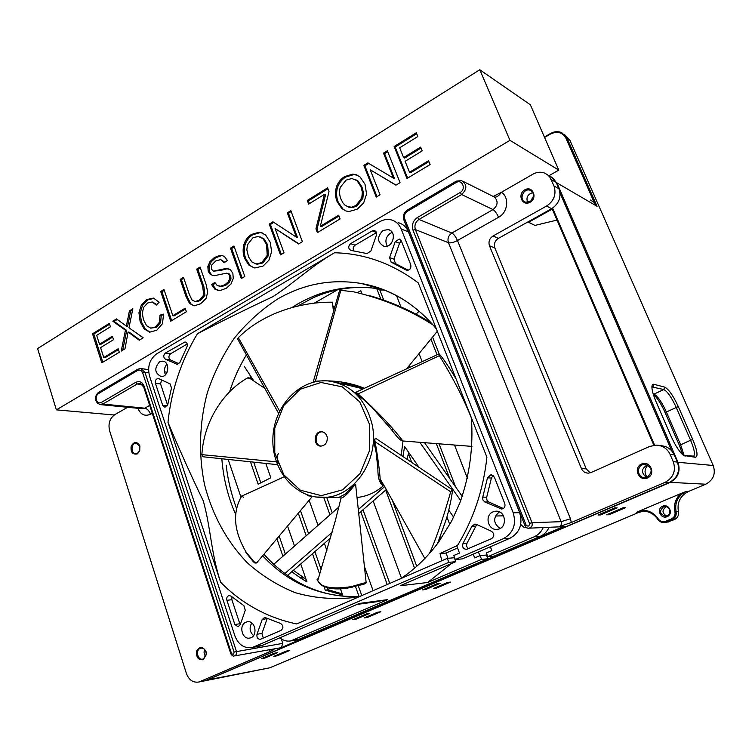 <?xml version="1.0" encoding="UTF-8"?>
<svg xmlns="http://www.w3.org/2000/svg" width="752" height="752" viewBox="0 0 752 752"><rect width="100%" height="100%" fill="white"/><g stroke="black" fill="none" stroke-linecap="round" stroke-linejoin="round"><path stroke-width="1.13" d="M262.157 619.629L264.384 617.589L265.832 617.796L280.581 623.455C283.495 625.626 283.654 627.929 281.079 630.364L260.333 639.332C257.635 639.106 256.526 637.414 257.015 634.237L262.157 619.629L267.27 618.426M234.84 624.461L226.878 600.284C226.371 597.774 227.123 596.195 229.144 595.556L231.099 596.157L243.911 605.67L245.274 610.267L240.208 624.771L238.036 626.773L234.84 624.461L239.822 623.765L240.245 624.658M231.964 596.862L231.879 599.729L226.878 600.284M504.78 503.614C505.466 506.575 504.432 508.39 501.687 509.066L484.843 501.988L482.934 500.005L482.662 497.551L487.465 477.868L490.924 474.766L494.365 477.144L504.78 503.614M493.115 475.471L491.404 478.028L487.465 477.868M471.908 526.212L474.775 524.106L476.467 524.407L491.554 531.326C494.515 533.798 494.534 536.232 491.62 538.62L466.531 549.402C463.119 548.904 461.963 546.901 463.044 543.367L471.908 526.212L475.922 526.062L477.031 524.661M236.701 508.991C231.165 493.81 227.668 479.203 226.211 465.15M291.823 307.606L297.745 303.977C323.454 289.247 350.855 284.256 379.948 289.003C357.097 285.271 334.847 288.176 313.208 297.717L297.585 306.13M480.058 555.606L478.206 551.996M455.308 559.516L462.245 558.905L509.978 538.253L503.436 538.639L455.308 559.516L453.794 555.521L459.491 553.04L456.737 545.792L440.042 553.519L441.819 560.738M167.969 422.323C178.929 448.549 190.707 474.785 203.322 501.011C210.776 527.688 211.124 553.848 220.656 582.321L167.969 422.323C171.334 390.213 181.166 360.678 197.447 333.719C221.455 321.348 246.571 309.016 272.797 296.702C294.436 282.912 309.298 267.543 334.508 252.766C364.476 253.48 392.384 263.52 418.253 282.893L486.901 457.188C483.367 489.853 473.393 519.576 456.962 546.375M392.234 232.453L390.41 233.233C385.823 236.795 384.751 241.082 387.195 246.092M383.05 230.45L388.258 229.586C397.535 231.372 392.901 248.696 383.811 246.242C377.072 242.106 376.818 236.852 383.05 230.45M527.519 528.026L523.721 527.114L520.732 524.445M499.384 511.896C492.889 517.611 493.105 523.138 500.024 528.487M492.983 511.886L495.587 511.228C506.19 509.969 507.844 528.759 497.166 529.333C487.963 530.677 484.297 515.252 492.983 511.886M251.788 623.004C249.1 627.685 249.683 631.887 253.527 635.619M245.857 622.214L247.248 621.791C255.661 620.015 258.246 636.972 249.711 638.063C242.059 639.839 238.487 625.034 245.857 622.214M166.925 364.184C164.227 367.371 163.739 370.868 165.468 374.684M159.49 361.881L162.564 361.139C170.375 361.364 168.862 377.382 161.116 376.489C154.639 373.105 154.104 368.236 159.49 361.881M473.234 554.149L474.672 557.928L480.114 555.587L486.431 555.051L487.869 558.792L297.886 639.726M487.869 558.792L481.562 559.366L427.615 582.509L400.271 585.723L455.797 561.697L448.812 562.327L254.016 646.805L262.345 645.395L359.306 603.442L387.759 599.607L372.024 602.38M298.253 639.661L290.648 640.948L387.759 599.607M455.797 561.697L454.311 557.758L447.318 558.351L448.812 562.327M447.318 558.351L296.692 623.953C267.505 617.796 242.153 603.922 220.656 582.321M197.447 333.719L334.508 252.766M503.436 538.639C513.296 533.046 516.549 524.435 513.193 512.789L519.651 512.685L471.814 391.463M398.475 222.761C403.091 224.03 406.4 227.057 408.411 231.832L401.173 229.012L513.193 512.789M401.173 229.012C399.152 224.19 395.815 221.144 391.172 219.857C387.261 218.945 383.417 219.565 379.647 221.746L156.801 353.778C149.676 359.08 147.242 366.478 149.507 375.981L234.915 635.91C238.281 644.417 243.77 648.318 251.394 647.604L254.016 646.805M405.892 269.921L391.172 262.147L389.602 257.616L395.223 241.646L399.274 239.061L401.352 240.931L410.771 264.845C411.297 268.267 409.972 270.071 406.813 270.269L407.076 270.316M186.919 346.916L179.972 362.332L177.237 364.344L165.365 359.174C163.222 357.275 163.24 355.217 165.402 353.008L185.03 341.925C187.154 342.621 187.784 344.284 186.919 346.916M158.916 378.735L169.999 383.821L171.503 387.872L167.781 404.567L164.961 407.33L162.686 405.375L155.41 383.304C154.978 380.531 155.899 378.942 158.164 378.538L158.916 378.735M376.423 235.169L370.886 251.008L367.014 253.565L350.987 250.416C348.101 248.658 347.979 246.393 350.629 243.639L372.165 230.92L374.393 230.535C376.32 231.278 376.996 232.819 376.423 235.169M451.36 563.615L427.615 582.509M509.978 538.253C519.764 532.717 522.988 524.2 519.651 512.685M447.995 558.285L446.021 553.058L457.573 548.001M480.114 555.587L481.562 559.366M549.101 527.293C547.155 531.579 544.119 534.634 540.002 536.467L494.073 556.132L487.813 556.677L486.356 552.899L491.836 550.53L490.37 546.742M487.813 556.677L534.108 536.825C538.253 534.973 541.308 531.88 543.273 527.547M259.365 646.259L262.345 645.395M290.648 640.948C286.766 641.588 283.175 640.544 279.876 637.809M408.411 231.832L453.381 344.933M424.542 442.674L462.245 496.367M408.693 452.422L407.039 459.331M386.378 489.458L358.723 513.513M330.495 538.056L287.471 575.468M314.186 303.188L337.479 289.83M240.978 497.232L228.147 459.416M165.402 353.008L170.535 353.825L187.22 344.002M178.976 363.742L170.497 359.964L165.365 359.174M170.535 353.825C168.382 356.025 168.363 358.074 170.497 359.964M167.611 405.215L160.59 383.952L155.41 383.304M161.52 379.929L160.59 383.952M408.242 270.203L395.496 263.604L391.172 262.147M389.602 257.616L393.935 259.102L399.528 243.234L395.223 241.646M401.38 240.997L399.528 243.234M393.935 259.102L395.496 263.604M350.629 243.639L355.113 245.171L376.489 232.594M355.113 245.171C353.111 246.769 352.688 248.658 353.825 250.839M463.044 543.367L467.105 543.113L475.922 526.062M467.105 543.113C466.108 545.388 466.588 547.24 468.534 548.678M503.361 508.493L488.8 501.998L484.843 501.988M482.756 497.147L486.713 497.185L491.404 478.028M486.713 497.185L486.892 500.024L488.8 501.998M239.822 623.765L231.879 599.729M257.015 634.237L261.922 633.475L267.035 618.952M261.922 633.475L263.303 638.11M341.85 383.106L351.137 384.61M415.903 314.214L419.146 311.196M253.932 381.095L244.184 366.233M273.7 564.348L338.889 507.008M384.667 486.563L358.29 509.546M332.111 532.36L284.82 573.569M419.099 467.415L404.632 446.575L402.893 456.558M453.635 517.169L448.747 510.129M419.842 442.308L460.722 500.653M446.021 553.058L440.042 553.519M338.729 497.514L345.676 493.82L350.714 488.236C351.391 486.506 356.721 483.151 355.734 485.576M357.003 497.486C366.431 496.555 375.032 492.804 382.806 486.262M383.388 485.745C379.713 483.724 377.88 478.31 377.899 469.492L376.62 456.558C376.686 451.125 371.779 439.629 376.028 438.529M401.201 455.421L402.987 441.086C398.353 440.277 393.71 431.61 388.192 425.829L371.667 407.039L362.915 399.011C359.052 396.276 351.616 389.893 358.469 393.71M363.207 388.859L334.433 381.922M336.304 382.411L338.926 382.646M278.259 453.494C277.112 456.652 277.018 460.092 277.996 463.796M392.788 431.432L392.337 429.185M327.205 437.119C326.34 433.801 324.422 432.005 321.442 431.733C313.49 431.234 313.011 446.397 321.001 446.105C325.513 445.372 327.581 442.373 327.205 437.119M322.279 431.817C314.881 431.432 313.744 445.287 321.113 446.105M243.413 497.26L241.768 495.935C232.274 512.187 233.684 530.865 246.007 551.959L254.007 561.772L256.695 562.863L312.39 496.376M346.23 588.374L363.536 584.304C367.22 583.016 363.526 583.862 361.27 584.765L347.086 588.252C331.002 589.728 321.414 587.528 318.322 581.634M363.169 583.204L366.149 582.668L365.782 583.402L347.095 588.252C338.297 589.418 331.284 589.06 326.058 587.18C323.304 585.742 322.345 586.814 317.729 580.676C320.982 587.481 332.234 589.465 351.466 586.616L363.169 583.204M366.149 582.631L355.724 485.491C354.963 484.993 353.891 485.726 352.519 487.691C347.537 494.055 343.711 497.533 341.051 498.115L339.443 497.523M429.345 553.66C435.314 541.111 442.43 520.497 450.702 491.817L452.478 489.759C452.168 496.395 448.812 510.702 446.359 518.993L437.532 543.593M452.29 489.637L375.821 438.388C374.797 438.331 374.581 439.469 375.154 441.791C378.021 458.889 379.694 471.325 380.174 479.099L380.174 479.099C380.38 482.709 381.631 485.012 383.934 486.008M471.391 417.99C463.223 397.714 452.535 376.949 439.337 355.687L438.82 353.985C441.753 355.621 451.332 370.886 456.144 379.111M438.82 353.985L355.884 392.224L358.084 393.898C378.416 412.491 393.324 428.179 402.809 440.973L402.95 440.973M432.889 324.873C409.398 309.739 383.069 298.751 353.929 291.889L339.641 290.15M369.975 295.743C392.083 302.163 412.434 311.178 431.028 322.777M313.274 382.195L315.398 381.236C333.315 379.863 349.652 382.223 364.4 388.314M331.688 302.548L332.403 302.201C301.693 301.674 263.144 312.757 238.356 337.648L237.67 339.02L278.569 413.318M248.442 378.745L248.48 377.457C224.199 390.401 203.783 420.782 201.893 454.65L202.927 456.755L277.413 464.661M311.789 496.235L308.517 495.869L306.816 494.713M241.411 496.264L284.04 476.871M318.359 578.626C316.865 578.937 316.648 579.623 317.729 580.676L335.101 521.531L341.051 498.115L339.594 497.523L315.755 497.006M317.786 580.469L318.105 579.444M456.304 181.129L461.615 180.621C467.218 184.522 467.227 189.166 461.643 194.542L493.039 209.592C494.966 210.823 496.809 213.38 498.576 217.281C507.901 212.478 509.621 197.334 501.405 192.296L493.237 196.46L494.468 197.062C498.369 201.292 497.899 205.475 493.039 209.592L451.896 233.045C453.898 234.192 455.759 236.683 457.47 240.527L498.576 217.281M406.503 226.578L407.311 225.421L404.726 218.907C403.833 215.786 404.726 213.258 407.405 211.312L407.283 210.081L456.191 181.194L456.332 182.445C462.395 178.957 466.315 189.203 460.158 192.503L461.643 194.542L418.977 219.443L417.482 217.46C412.98 220.703 411.485 224.933 412.989 230.159L415.386 229.595C414.183 225.412 415.377 222.037 418.977 219.443L451.896 233.045C448.427 235.489 447.271 238.713 448.446 242.699C450.655 243.234 453.663 242.511 457.47 240.527L570.458 518.739L571.313 522.499L665.116 482.314L669.308 482.511L205.287 680.72M549.449 175.949L553.463 178.478L556.207 182.463L558.962 188.808L553.989 185.951L549.825 177.105L547.418 174.643L544.42 172.979C540.603 171.653 536.778 172.048 532.924 174.173L501.405 192.296C498.783 195.971 496.47 197.56 494.468 197.062M127.586 407.283L114.859 414.606C109.745 418.328 107.997 423.705 109.604 430.727L186.383 673.416C188.837 679.799 192.813 682.694 198.321 682.102L205.437 680.692M281.304 638.899L282.818 643.364L281.295 647.651L563.229 526.673M207.035 680.193L198.321 682.102M199.919 681.594L270.353 651.42C273.277 650.095 274.499 649.258 274.048 648.92L234.333 655.96C236.241 655.274 236.927 653.714 236.41 651.288L144.929 372.278L140.699 368.518L137.832 369.185M203.275 659.739L206.462 654.278L206.001 651.392C202.767 646.316 199.637 646.212 196.629 651.082C196.028 657.295 198.246 660.181 203.275 659.739M137.287 453.917L139.731 450.984L139.872 445.861C136.939 441.245 134.035 441.386 131.149 446.274C130.538 452.262 132.587 454.81 137.287 453.917M558.962 188.808C561.509 196.968 559.065 203.604 551.62 208.708L498.397 238.356C494.844 240.8 493.669 244.024 494.882 248.028L586.24 468.881L590.141 472.867M553.989 185.951C556.555 194.176 554.092 200.878 546.591 206.039L551.62 208.708M660.463 445.663C666.845 446.03 671.451 449.123 674.29 454.922L677.383 462.066C680.269 471.128 677.58 477.943 669.308 482.511M586.24 468.881L581.409 468.562C582.809 471.542 585.112 473.074 588.318 473.158L591.025 472.538L649.719 446.434L656.205 445.109C662.634 445.485 667.278 448.606 670.135 454.462L674.29 454.922M253.687 462.132L260.812 482.831M250.444 461.784L258.143 484.185L270.814 477.774L265.832 463.42M334.443 308.094L333.164 308.809M332.901 306.534L333.691 306.083L334.48 308.188M432.56 337.075L439.206 354.023M437.062 354.803L430.905 339.096M361.552 292.735L360.593 293.271M357.473 292.584L360.781 290.714L361.872 293.581M384.808 290.263L379.788 289.896L383.68 300.001M409.022 365.848L409.643 367.474M380.766 299.005L376.94 289.059L379.788 289.896M407.462 368.48L407.274 367.982M376.94 289.059L382.354 289.464M249.89 374.938L251.469 379.459M532.942 192.625C527.763 194.091 525.968 197.344 527.575 202.401M530.094 201.611L525.526 202.156C518.448 200.145 523.354 187.624 530.179 190.294C534.757 193.555 534.728 197.334 530.094 201.611M204.638 649.54L204.036 652.078L204.431 654.541L205.7 656.646M203.51 658.884L202.72 659.128C197.146 660.425 195.323 648.901 200.991 648.168C203.19 647.961 204.826 649.108 205.879 651.617L206.283 654.127L203.51 658.884M139.599 445.701L139.252 451.538M137.541 453.24L135.877 453.682C130.557 453.917 130.867 442.881 136.178 443.182L139.806 446.218L139.675 450.683L137.541 453.24M581.409 468.562L489.467 245.763C488.255 241.73 489.43 238.478 493.011 236.006L546.591 206.039M647.34 464.924C641.193 468.675 640.92 472.829 646.523 477.398M647.387 477.097L645.047 477.623C636.606 478.225 636.239 464.219 644.699 464.407C652.257 467.199 653.15 471.429 647.387 477.097M408.439 453.766L411.729 462.471M440.042 537.454L440.7 539.193M446.923 517.009L449.799 524.548M327.496 587.65L328.257 589.803L342.207 593.836M300.471 510.589L308.564 533.676M314.872 551.648L321.151 569.555M328.257 589.803L325.24 590.141L342.574 594.888L340.468 588.91M326.885 550.483L324.375 543.376M318.011 525.366L309.138 500.249M326.725 497.429L332.234 512.855M358.375 586.043L361.797 595.593M373.095 590.677L364.41 566.547M439.027 443.812L455.618 486.92M454.509 445.024L467.415 478.281M391.557 498.332L416.749 566.312M293.355 570.354L306.026 579.266M279.142 536.035L285.365 554.083M300.715 563.953L306.929 581.851L300.744 578.185L303.817 577.903M302.718 577.01L299.644 577.292L300.744 578.185M299.644 577.292L291.748 571.755M363 509.79L389.78 583.402M401.455 578.138L373.161 500.954M360.772 511.727L387.214 584.52M276.896 538.714L282.921 556.236M294.502 546.046L287.546 526.005M385.673 490.078L414.578 568.202M449.799 478.639L436.329 443.595M396.577 295.733L400.91 306.891M419.033 353.6L422.173 361.684M323.727 497.42L329.949 514.866M355.593 586.795L359.024 596.411M298.29 513.184L306.196 535.762M312.484 553.716L319.694 574.302M323.905 586.316L325.24 590.141M438.895 541.741L438.613 540.998M408.092 460.036L407.377 458.147M530.094 202.232C538 197.842 532.623 185.293 524.821 189.842C516.981 194.232 522.264 206.706 530.094 202.232M677.383 462.066L673.256 461.672C676.161 470.818 673.444 477.699 665.116 482.314M673.256 461.672L670.135 454.462M647.472 477.971C656.261 474.249 650.207 460.121 641.541 464.031C632.836 467.763 638.777 481.806 647.472 477.971M412.989 230.159L529.511 523.467L531.993 522.687L415.386 229.595L448.446 242.699L561.142 521.681C561.8 523.89 561.18 525.535 559.272 526.616L571.313 522.499M205.832 680.598L669.863 482.54C678.116 477.971 680.804 471.166 677.928 462.113L556.865 182.849L597.069 206.321L567.046 138.124L561.735 132.662C558.04 131.102 554.262 131.393 550.389 133.555L544.41 137.071M544.58 137.475L550.398 134.063C557.279 130.82 562.487 132.249 566.021 138.349L594.221 202.476L597.069 206.321M590.405 200.051L594.221 202.476M556.424 182.952L551.601 177.021M560.024 193.001L671.752 450.899M528.299 221.699L528.543 222.282L528.6 221.53M557.025 220.092L534.973 225.412L528.543 222.282L552.278 209.065L552.353 208.276M654.578 445.175L552.607 208.107M552.278 209.065L653.836 445.259M653.281 394.274C657.201 397.714 661.149 403.815 665.116 412.575L679.413 445.419L682.703 454.716M686.294 491.376L680.823 493.575C675.493 498.548 673.548 504.639 674.967 511.849C675.484 515.101 674.3 517.451 671.404 518.908L665.746 521.249C662.681 522.255 660.162 521.446 658.188 518.814C653.977 512.808 648.318 509.969 641.202 510.279L636.418 512.403L641.559 511.144C648.327 510.852 653.714 513.569 657.718 519.275C659.372 521.625 661.61 522.715 664.43 522.546L672.006 519.726C675.315 518.062 676.668 515.364 676.076 511.651C674.582 502.392 677.984 495.634 686.294 491.376L688.569 491.441C680.306 495.671 676.913 502.392 678.407 511.604C678.99 515.299 677.646 517.978 674.356 519.632L666.009 522.471M643.872 511.116L638.918 512.356L269.789 667.804L206.386 680.504M666.291 506.81L665.793 506.989C661.863 510.307 662.145 513.306 666.639 515.985M663.255 507.008L664.702 506.66C670.69 505.964 671.705 515.863 665.67 516.182C659.824 514.377 659.025 511.322 663.255 507.008M662.653 506.199C656.111 508.878 660.585 519.435 667.118 516.671C673.717 514.001 669.167 503.389 662.653 506.199M680.823 493.575L641.202 510.279M564.573 134.58L569.8 139.994L713.206 465.488C715.904 473.798 713.404 480.039 705.733 484.213L688.569 491.441M625.42 507.76L608.998 514.744L606.61 514.8L623.098 507.779L625.42 507.76M425.726 589.493L422.633 589.888L437.128 583.702L440.174 583.326L425.726 589.493L425.435 588.694M433.349 588.515L447.675 582.424L450.627 582.067L436.348 588.139L433.349 588.515M352.735 619.723L366.384 613.895L369.655 613.406L356.044 619.206L352.735 619.723M364.203 617.937L377.701 612.194L380.879 611.714L367.408 617.439L364.203 617.937M261.508 658.658L274.095 653.281L277.629 652.642L265.071 658L261.508 658.658M273.86 656.374L286.333 651.072L289.764 650.452L277.328 655.735L273.86 656.374M617.195 507.844L600.547 514.941L598.075 514.998L614.798 507.863L617.195 507.844M692.752 439.553L678.295 406.578C673.2 395.627 668.669 389.141 664.721 387.139L653.958 384.31C652.586 383.981 651.909 384.968 651.918 387.271C652.04 390.702 653.403 395.458 655.998 401.549L671.057 436.216C675.437 445.851 679.629 452.262 683.653 455.449L695.412 457.282C698.194 456.492 697.311 450.589 692.752 439.553L690.59 440.211C694.246 448.944 695.28 454.264 693.711 456.173L683.352 455.242M647.058 477.229C644.173 472.989 644.436 468.966 647.839 465.168M530.668 201.254L533.657 195.811M684.076 455.317L680.569 444.62L666.234 411.72C662.286 403.063 658.489 397.366 654.851 394.621L653.197 394.01L654.851 394.621M651.918 386.913L663.781 389.555C667.381 391.36 671.498 397.253 676.133 407.217L690.59 440.211L679.413 445.419M608.998 514.744L608.659 513.926M600.547 514.941L600.199 514.095M277.328 655.735L277.084 655.011M265.071 658L264.826 657.239M367.408 617.439L367.145 616.687M356.044 619.206L355.771 618.426M436.348 588.139L436.057 587.368M509.95 140.351L56.381 409.868L37.6 348.58L479.795 69.739L509.95 140.351L558.783 170.112L530.348 104.772L479.795 69.739M126.355 326.133L129.4 310.905L132.841 308.771L128.977 327.769L143.209 337.817L139.252 340.205L128.066 332.027L125.001 348.806L121.222 351.09L125.434 330.194L112.819 321.198L116.532 318.895L126.355 326.133L127.614 326.359L130.66 311.159L132.606 309.946M128.066 332.027L129.325 332.243L131.008 333.568L129.748 333.352M139.778 339.885L131.008 333.568M129.4 310.905L130.66 311.159M112.819 321.198L114.088 321.433L117.293 319.45M125.434 330.194L126.703 330.419L114.088 321.433M122.717 350.197L126.703 330.419M185.161 308.198L186.374 311.751L170.713 321.207L160.693 291.475L163.955 289.454L172.819 315.68L185.161 308.198M172.819 315.68L174.05 315.925L185.443 309.025M160.693 291.475L161.934 291.757L164.246 290.319M171.672 320.625L161.934 291.757M214.987 289.266L211.669 284.688L214.781 282.385L217.149 285.469L220.599 286.239L224.923 284.707L228.185 281.906L229.783 278.654L229.604 275.589L228.006 273.531L226.747 273.126L214.179 275.721L210.447 274.602L208.229 271.406L207.853 266.471L210.034 261.47L214.405 257.504L219.875 255.426L222.028 255.483L224.397 256.488L227.367 260.465L224.152 262.796L220.825 259.581L215.786 260.925L211.726 265.042L211.425 269.113L213.361 271.171L225.741 268.53L230.215 269.554L232.847 273.22L233.261 278.531L230.986 283.974L226.352 288.232L219.988 290.61L214.987 289.266L216.181 289.548L212.863 284.98L215.232 283.231M218.108 290.545L216.181 289.548M225.741 268.53L228.871 268.906M219.293 270.137L220.486 270.457L226.935 268.849M213.361 271.171L220.486 270.457M220.825 259.581L224.867 262.279M219.875 255.426L223.024 255.793M214.405 257.504L215.608 257.833L221.069 255.755M210.034 261.47L211.227 261.79L215.608 257.833M207.853 266.471L209.056 266.791L211.227 261.79M208.229 271.406L209.432 271.716L209.056 266.791M210.447 274.602L211.641 274.903L209.432 271.716M212.995 275.627L211.641 274.903M228.006 273.531L227.414 273.305M229.604 275.589L230.789 275.899L229.191 273.841M229.783 278.654L230.967 278.954L230.789 275.899M228.185 281.906L229.369 282.207L230.967 278.954M224.923 284.707L226.108 285.008L229.369 282.207M220.599 286.239L221.793 286.531L226.108 285.008M219.584 286.333L221.793 286.531M211.669 284.688L212.863 284.98M233.938 245.998L244.804 276.454L241.279 278.578L230.46 248.16L233.938 245.998M230.46 248.16L231.644 248.508L234.257 246.882M242.163 278.052L231.644 248.508M275.091 228.514L283.993 252.785L280.496 254.9L269.225 224.096L272.92 221.793L296.354 237.134L287.339 212.844L290.855 210.663L302.389 241.674L298.591 243.968L275.091 228.514L298.892 243.789M287.339 212.844L288.477 213.248L291.193 211.566M296.354 237.134L297.482 237.5L288.477 213.248M269.225 224.096L270.372 224.472L273.784 222.357M281.333 254.392L270.372 224.472M347.424 206.668L351.616 207.185L355.837 205.625L361.797 197.898L362.332 192.108L360.969 186.722L357.134 180.743L351.87 178.478L346.052 180.132L340.195 187.492C339.152 191.751 339.472 195.727 341.145 199.421L343.175 203.284L345.093 205.211L348.505 207.091L352.096 207.655L356.909 206.057L362.859 198.34L363.404 192.55L362.041 187.173L358.206 181.204L355.226 179.39M357.134 180.743L358.206 181.204M360.969 186.722L362.041 187.173M361.797 197.898L362.859 198.34M355.837 205.625L356.909 206.057M341.84 208.614L337.178 201.771C335.298 197.221 335.025 192.352 336.351 187.182C337.986 182.539 340.75 179.004 344.651 176.57L352.735 174.126L356.016 174.652L359.973 176.852L365.011 184.278L366.562 194.016L363.658 202.918L357.247 209.206L349.013 211.519L346.371 211.077L341.84 208.614L342.931 209.037L338.268 202.194C336.388 197.654 336.116 192.794 337.441 187.624C339.077 182.999 341.84 179.465 345.732 177.04L353.816 174.596L357.51 175.254M345.864 210.936L342.931 209.037M352.735 174.126L353.816 174.596M344.651 176.57L345.732 177.04M336.351 187.182L337.441 187.624M337.178 201.771L338.268 202.194M370.238 169.792L380.051 194.768L376.254 197.071L363.818 165.355L367.841 162.864L393.456 178.13L383.52 153.126L387.346 150.757L400.064 182.68L395.928 185.18L370.238 169.792L396.06 185.105M383.52 153.126L384.563 153.634L387.712 151.678M393.456 178.13L394.499 178.6L384.563 153.634M363.818 165.355L364.889 165.844L368.781 163.428M376.959 196.639L364.889 165.844M338.654 215.185L340.083 218.917L317.382 232.622L315.934 228.777L324.497 194.317L308.668 204.112L307.295 200.455L327.628 187.831L329.028 191.516L320.314 226.305L338.654 215.185M320.314 226.305L321.424 226.69L338.992 216.059M307.295 200.455L308.414 200.878L327.975 188.743M309.448 203.632L308.414 200.878M324.497 194.317L325.597 194.749L317.043 229.163L315.934 228.777M318.162 232.152L317.043 229.163M261.743 262.617L267.233 255.332L266.528 244.56L263.031 238.713L258.199 236.401L252.86 237.839L247.455 244.776L246.835 249.89L248.555 256.93L251.882 261.94L256.056 263.914L261.743 262.617L262.899 262.946L268.389 255.68L267.674 244.917L264.187 239.07L260.577 237.002M263.031 238.713L264.187 239.07M266.528 244.56L267.674 244.917M267.233 255.332L268.389 255.68M255.182 263.726L257.222 264.243L262.899 262.946M248.884 265.136L244.616 258.434C242.915 254.007 242.68 249.316 243.921 244.372C245.443 239.954 247.991 236.626 251.582 234.38L259.017 232.236L260.944 232.537L265.653 235.047L270.241 242.313L271.622 251.713L268.925 260.201L263.021 266.095L254.721 267.985L248.884 265.136L250.049 265.456L245.791 258.763C244.09 254.345 243.855 249.664 245.096 244.729C246.609 240.311 249.166 236.983 252.747 234.746L260.183 232.612L262.495 232.998M253.753 267.797L250.049 265.456M259.017 232.236L260.183 232.612M251.582 234.38L252.747 234.746M243.921 244.372L245.096 244.729M244.616 258.434L245.791 258.763M428.555 160.712L430.106 164.538L406.964 178.515L394.151 146.527L416.288 132.784L417.821 136.554L399.679 147.787L403.608 157.563L420.659 147.101L422.192 150.87L405.112 161.323L409.511 172.255L428.555 160.712M409.511 172.255L410.526 172.744L428.913 161.605M403.608 157.563L404.632 158.07L421.026 148.012M394.151 146.527L395.185 147.044L416.674 133.715M407.631 178.111L395.185 147.044M203.754 295.085L202.683 286.446L196.686 269.131L200.06 267.035L206.086 284.388L207.721 292.152L206.067 298.441L200.662 303.742L194.289 305.82L189.607 303.564L186.073 296.626L180.17 279.387L183.488 277.328L189.401 294.568L191.995 299.954L195.097 301.533L199.12 300.311L203.754 295.085L204.958 295.367L203.895 286.738L197.898 269.442L200.361 267.909M199.12 300.311L200.333 300.584L204.958 295.367M195.097 301.533L196.31 301.806L200.333 300.584M194.975 301.514L196.31 301.806M180.17 279.387L181.392 279.678L183.789 278.193M186.073 296.626L187.286 296.899L181.392 279.678M189.607 303.564L190.829 303.827L187.286 296.899M193.593 305.726L190.829 303.827M196.686 269.131L197.898 269.442M159.349 322.326L160.026 315.107L163.626 314.11L162.413 323.755L156.754 330.241L149.676 332.168L144.055 328.793L140.154 321.659L138.951 312.757L141.329 305.039L146.612 299.616L153.502 298.055L159.133 302.238L156.237 305.115L152.195 301.947L147.655 302.99L143.519 307.512L142.335 313.499L143.453 319.619L146.537 325.654L150.748 328.154L155.363 327.035L159.349 322.326L160.59 322.561L161.266 315.351L163.663 314.684M155.363 327.035L156.613 327.261L160.59 322.561M150.748 328.154L156.613 327.261M152.195 301.947L156.82 304.541M146.612 299.616L147.853 299.879L154.122 298.271M141.329 305.039L142.579 305.293L147.853 299.879M138.951 312.757L140.201 313.001L142.579 305.293M140.154 321.659L141.414 321.894L140.201 313.001M144.055 328.793L145.305 329.019L141.414 321.894M150.099 332.177L145.305 329.019M160.026 315.107L161.266 315.351M118.177 348.787L119.305 352.256L101.774 362.84L92.505 333.813L109.303 323.388L110.412 326.81L96.651 335.326L99.49 344.2L112.415 336.276L113.524 339.697L100.58 347.612L103.757 357.529L118.177 348.787M103.757 357.529L105.036 357.717L118.44 349.595M99.49 344.2L100.768 344.407L112.678 337.103M92.505 333.813L93.793 334.029L109.576 324.234M102.798 362.22L93.793 334.029M549.007 175.686L558.783 170.112M56.381 409.868L114.229 415.001M500.033 508.775L502.909 508.747M405.629 301.016C391.595 292.114 376.79 286.258 361.186 283.466C331.604 278.672 303.752 283.861 277.638 299.014C261.358 309.627 246.91 322.702 234.267 338.25C222.883 354.925 213.906 373.067 207.355 392.657C199.355 422.68 198.368 454.274 204.525 484.57C212.337 514.876 226.484 540.848 246.966 562.496C261.461 575.477 277.554 585.535 295.254 592.689C313.593 597.943 332.45 599.635 351.804 597.765L360.922 595.979M263.896 554.252C279.857 571.868 297.745 584.041 317.579 590.762C330.739 595.152 344.266 597.097 358.149 596.599C320.606 597.173 288.768 583.571 262.617 555.775M235.799 514.772C228.006 497.11 223.353 478.432 221.831 458.748M229.586 391.886C233.759 378.754 239.371 366.412 246.421 354.859M436.47 329.141C424.852 314.101 406.672 300.631 395.637 295.151C384.413 289.351 372.936 285.459 361.186 283.466L383.896 289.783M293.195 640.178L300.781 638.899M540.002 536.467L534.108 536.825M186.59 342.78L183.601 342.254M176.513 364.165L177.669 364.335M162.686 405.375L167.311 405.854M376.461 232.509L372.165 230.92M327.599 380.869C350.385 383.858 365.199 398.269 372.024 424.09C380.192 458.927 354.512 497.194 324.009 497.41C295.376 498.792 271.585 470.085 272.873 438.322C273.662 406.55 299.183 378.707 327.599 380.869M369.57 424.466L359.7 401.803L342.282 386.866L321.019 382.477L300.189 389.226L283.777 405.525L274.771 428.123L274.781 452.76L283.842 474.869L300.358 490.21L321.32 495.643L342.658 489.815L360.02 473.619L369.693 450.213L369.57 424.466M246.12 552.645L246.007 551.959M352.133 587.312L351.466 586.616M450.702 491.817L375.154 441.791M439.337 355.687L358.084 393.898M340.882 290.103L315.398 381.236M238.356 337.648L279.622 411.071M201.893 454.65L276.351 461.813M404.726 218.907L403.927 220.082M460.158 192.503L417.482 217.46M529.511 523.467C529.305 526.353 528.148 526.851 526.062 524.971L524.981 525.686M528.177 528.158L528.957 528.177C531.683 527.443 532.698 525.62 531.993 522.687L561.142 521.681L570.458 518.739M526.062 524.971L407.311 225.421M563.596 526.654L528.957 528.177C527.584 528.562 526.25 527.697 524.952 525.592L403.833 219.847C402.715 215.833 403.862 212.572 407.283 210.081L407.387 210.015M407.405 211.312L456.332 182.445M143.688 387.036L144.187 386.321C142.325 381.988 139.496 380.662 135.689 382.354L137.221 383.981L140.69 383.539M135.689 382.354L101.304 402.461L102.845 404.05L137.221 383.981L142.316 384.61M101.304 402.461C99.104 403.439 97.478 402.64 96.416 400.092L95.974 400.76M99.922 404.557L102.845 404.05L144.788 408.186C147.27 408.759 149.187 410.771 150.532 414.211L152.252 413.243M96.416 400.092L95.946 400.684M96.397 400.026C95.767 397.225 96.463 395.073 98.484 393.559L98.785 392.243M98.484 393.559L137.578 370.501L137.691 369.27L98.634 392.337C96.021 394.311 95.109 397.037 95.899 400.515L97.365 403.119L100.129 404.595L142.128 408.712M137.578 370.501C139.863 369.476 141.555 370.257 142.673 372.842L144.929 372.278L148.755 372.795M142.673 372.842L234.069 652.04L282.818 643.364M234.069 652.04C233.881 654.588 232.988 654.983 231.39 653.206L230.761 653.638M231.39 653.206L144.187 386.321M281.295 647.651L274.048 648.92M137.879 408.289C140.652 414.653 144.863 416.627 150.532 414.211M269.404 649.803L270.353 651.42M551.225 179.549L556.207 182.463M489.467 245.763L494.882 248.028M498.397 238.356L493.011 236.006M564.573 526.409L559.272 526.616M149.686 405.394L144.788 408.186L141.733 408.665M550.398 134.063L550.389 133.555M566.021 138.349L567.046 138.124L569.8 139.994M677.467 462.254L713.206 465.488M669.712 482.333L705.733 484.213M207.815 679.855L269.789 667.804M657.718 519.275L658.188 518.814M668.725 521.954L666.347 522.057L665.746 521.249M674.356 519.632L672.006 519.726L671.404 518.908M678.407 511.604L674.967 511.849M636.418 512.403L638.918 512.356M665.116 412.575L678.295 406.578M651.918 387.289L652.99 386.791L653.958 384.31M664.721 387.139L663.781 389.555L653.845 394.17M692.968 456.323L695.412 457.282M683.925 455.627L685.251 456.144M127.144 321.64L128.404 321.875M322.946 199.844L324.046 200.267M202.683 286.446L203.895 286.738M491.432 474.785L490.924 474.766M400.637 578.683C414.841 569.339 427.54 557.1 438.726 541.966L451.567 521.249L459.933 502.731C469.662 475.405 473.478 447.083 471.372 417.764M388.258 229.586L389.771 230.159M495.587 511.228L496.527 511.21M162.564 361.139L163.25 361.242M357.059 604.42L377.993 601.572M259.741 646.194L251.394 647.604M503.549 515.834L495.408 516.004M399.274 239.061L399.942 239.315M374.393 230.535L375.022 230.77M322.194 431.798L321.442 431.733M256.592 562.985L254.966 563.022L253.217 561.65L245.876 552.419M339.66 290.093L313.142 382.232M248.48 377.457L264.883 388.389M332.403 302.238L333.493 311.619M437.307 331.275L406.503 368.922M471.955 446.397L402.818 440.973M424.861 558.52L384.338 486.018L380.174 479.099L382.599 485.98M341.944 383.003L361.665 387.346M493.237 196.46L463.223 181.429M234.333 655.96C233.167 656.487 231.964 655.688 230.742 653.573L143.632 386.857L140.304 383.435M141.244 368.602L148.548 369.617M164.519 371.845L167.132 372.202M531.617 191.083L530.179 190.294M644.699 464.407L645.959 464.51M664.43 522.546L666.808 522.443M641.559 511.144L643.693 511.106M665.341 506.66L664.702 506.66M228.721 268.849L227.837 268.614M222.836 255.708L222.028 255.483M220.223 286.493L219.029 286.202M357.087 175.122L356.016 174.652M257.222 264.243L256.056 263.914M262.1 232.913L260.944 232.537"/></g></svg>
